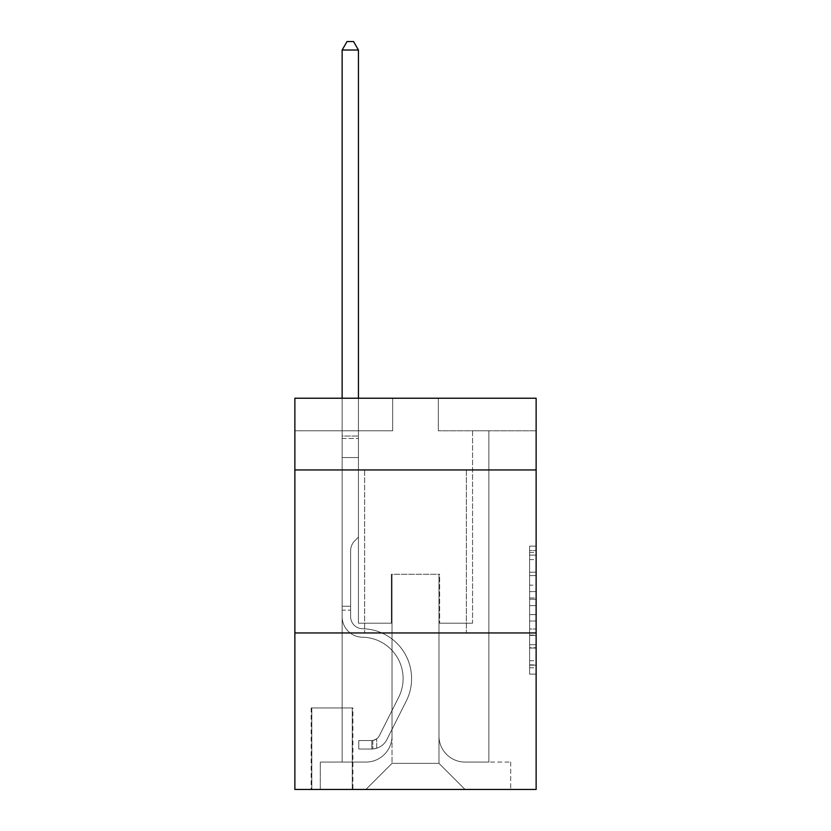<?xml version="1.0" encoding="UTF-8"?>
<svg xmlns="http://www.w3.org/2000/svg" width="831" height="831" viewBox="0 0 831 831"><rect width="100%" height="100%" fill="white"/><g stroke="black" fill="none" stroke-linecap="round" stroke-linejoin="round"><path stroke-width="0.62" stroke-dasharray="4.16 3.12" d="M529.607 585.18L529.607 605.654L536.13 605.654L536.13 667.74L536.13 552.532L536.13 605.654L529.607 605.654L529.607 550.61L529.607 674.138L529.607 546.133L529.607 665.174L536.13 665.174L529.607 665.174L536.13 665.174L529.607 665.174L529.607 644.7L529.607 674.138L536.13 674.138L536.13 546.133L536.13 664.862L536.13 614.618L529.607 614.618L536.13 614.618L536.13 644.7L536.13 555.098L529.607 555.098L536.13 555.098L536.13 674.138L536.13 552.532L536.13 674.138L529.607 674.138L529.607 546.133L536.13 546.133L536.13 552.532L536.13 546.133L536.13 552.532L536.13 546.133L536.13 550.61L536.13 546.133L529.607 546.133L529.607 555.098L536.13 555.098L529.607 555.098L529.607 585.18L536.13 585.18M466.357 469.941L466.357 632.962L364.643 632.962L466.357 632.962L364.643 632.962L466.357 632.962L466.357 469.941L364.643 469.941L364.643 632.962L364.643 469.941L466.357 469.941M352.905 707.939L311.168 707.939L352.905 707.939L352.905 789.45L311.168 789.45L352.905 789.45M311.168 707.939L311.168 789.45M536.13 597.977L536.13 591.579L536.13 597.977L529.607 597.977L529.607 572.216L529.607 648.055L529.607 629.015L536.13 629.015L529.607 629.015L529.607 674.138L536.13 674.138L529.607 674.138L536.13 674.138L529.607 674.138L529.607 546.133L536.13 546.133L529.607 546.133L536.13 546.133L529.607 546.133L529.607 597.977L536.13 597.977M536.13 632.962L536.13 789.45L294.87 789.45L294.87 632.962L536.13 632.962L536.13 398.226L438.321 398.226L536.13 398.226L536.13 430.822L536.13 398.226L294.87 398.226L392.679 398.226L294.87 398.226L294.87 430.822L392.679 430.822L294.87 430.822L294.87 398.226L294.87 469.941L536.13 469.941L294.87 469.941L294.87 632.962L536.13 632.962L294.87 632.962M342.143 430.822L342.143 762.069L365.941 762.069A26.083 26.083 0 0 0 392.024 735.986L392.024 574.273L392.024 763.367L392.024 574.273L392.024 763.367L392.024 574.273L438.976 574.273L438.976 735.986A26.083 26.083 0 0 0 465.059 762.069L488.857 762.069L488.857 430.822L488.857 762.069L488.857 430.822L488.857 762.069L488.857 430.822L488.857 762.069L488.857 430.822L488.857 762.069L488.857 430.822L488.857 762.069L488.857 430.822L488.857 762.069L488.857 430.822L488.857 762.069L488.857 430.822L488.857 762.069L488.857 430.822L488.857 762.069L488.857 430.822L488.857 762.069L488.857 430.822L488.857 762.069L488.857 430.822L488.857 762.069L488.857 430.822L488.857 762.069L510.701 762.069L465.059 762.069L488.857 762.069L465.059 762.069L488.857 762.069L465.059 762.069L488.857 762.069L465.059 762.069L488.857 762.069L465.059 762.069L488.857 762.069L465.059 762.069L488.857 762.069L465.059 762.069L488.857 762.069L465.059 762.069L488.857 762.069L465.059 762.069L488.857 762.069L465.059 762.069L488.857 762.069L465.059 762.069L488.857 762.069L465.059 762.069L488.857 762.069L488.857 430.822L472.559 430.822L488.857 430.822L472.559 430.822L488.857 430.822L472.559 430.822L488.857 430.822L472.559 430.822L488.857 430.822L472.559 430.822L488.857 430.822L472.559 430.822L488.857 430.822L472.559 430.822L488.857 430.822L472.559 430.822L488.857 430.822L472.559 430.822L488.857 430.822L472.559 430.822L488.857 430.822L472.559 430.822L488.857 430.822L472.559 430.822L488.857 430.822L472.559 430.822L488.857 430.822L472.559 430.822L488.857 430.822L488.857 762.069L465.059 762.069A26.083 26.083 0 0 1 438.976 735.986A26.083 26.083 0 0 0 465.059 762.069A26.083 26.083 0 0 1 438.976 735.986A26.083 26.083 0 0 0 465.059 762.069A26.083 26.083 0 0 1 438.976 735.986A26.083 26.083 0 0 0 465.059 762.069A26.083 26.083 0 0 1 438.976 735.986A26.083 26.083 0 0 0 465.059 762.069A26.083 26.083 0 0 1 438.976 735.986A26.083 26.083 0 0 0 465.059 762.069A26.083 26.083 0 0 1 438.976 735.986A26.083 26.083 0 0 0 465.059 762.069A26.083 26.083 0 0 1 438.976 735.986A26.083 26.083 0 0 0 465.059 762.069A26.083 26.083 0 0 1 438.976 735.986A26.083 26.083 0 0 0 465.059 762.069A26.083 26.083 0 0 1 438.976 735.986A26.083 26.083 0 0 0 465.059 762.069A26.083 26.083 0 0 1 438.976 735.986A26.083 26.083 0 0 0 465.059 762.069A26.083 26.083 0 0 1 438.976 735.986A26.083 26.083 0 0 0 465.059 762.069A26.083 26.083 0 0 1 438.976 735.986A26.083 26.083 0 0 0 465.059 762.069A26.083 26.083 0 0 1 438.976 735.986L438.976 574.273L438.976 763.367L392.024 763.367L438.976 763.367L465.059 789.45L510.701 789.45L365.941 789.45L465.059 789.45L438.976 763.367L465.059 789.45L438.976 763.367L438.976 574.273L438.976 763.367L438.976 574.273L391.37 574.273L391.37 623.177L358.441 623.177L358.441 430.822L342.143 430.822L342.143 762.069L365.941 762.069A26.083 26.083 0 0 0 392.024 735.986L392.024 574.273L391.37 574.273L391.37 623.177L358.441 623.177L358.441 430.822L342.143 430.822L342.143 762.069L365.941 762.069L320.299 762.069L365.941 762.069L342.143 762.069L342.143 430.822L342.143 762.069L342.143 430.822L342.143 762.069L342.143 430.822L342.143 762.069L342.143 430.822L342.143 762.069L342.143 430.822L342.143 762.069L342.143 430.822L342.143 762.069L342.143 430.822L342.143 762.069L342.143 430.822L342.143 762.069L342.143 430.822L342.143 762.069L342.143 430.822L342.143 762.069L342.143 430.822L342.143 762.069L342.143 430.822L358.441 430.822L342.143 430.822L358.441 430.822L342.143 430.822L358.441 430.822L342.143 430.822L358.441 430.822L342.143 430.822L358.441 430.822L342.143 430.822L358.441 430.822L342.143 430.822L358.441 430.822L342.143 430.822L358.441 430.822L342.143 430.822L358.441 430.822L342.143 430.822L358.441 430.822L342.143 430.822L358.441 430.822L342.143 430.822L358.441 430.822L342.143 430.822L358.441 430.822L342.143 430.822L342.143 762.069L342.143 430.822M392.024 735.986L392.024 574.273L391.37 574.273L391.37 623.177L358.441 623.177L358.441 430.822L358.441 623.177L358.441 430.822L358.441 623.177L358.441 430.822L358.441 623.177L358.441 430.822L358.441 623.177L358.441 430.822L358.441 623.177L358.441 430.822L358.441 623.177L358.441 430.822L358.441 623.177L358.441 430.822L358.441 623.177L358.441 430.822L358.441 623.177L358.441 430.822L358.441 623.177L358.441 430.822L358.441 623.177L358.441 430.822L358.441 623.177L358.441 430.822L358.441 623.177L391.37 623.177L358.441 623.177L391.37 623.177L358.441 623.177L391.37 623.177L358.441 623.177L391.37 623.177L358.441 623.177L391.37 623.177L358.441 623.177L391.37 623.177L358.441 623.177L391.37 623.177L358.441 623.177L391.37 623.177L358.441 623.177L391.37 623.177L358.441 623.177L391.37 623.177L358.441 623.177L391.37 623.177L358.441 623.177L391.37 623.177L358.441 623.177L391.37 623.177L391.37 574.273L391.37 623.177L391.37 574.273L391.37 623.177L391.37 574.273L391.37 623.177L391.37 574.273L391.37 623.177L391.37 574.273L391.37 623.177L391.37 574.273L391.37 623.177L391.37 574.273L391.37 623.177L391.37 574.273L391.37 623.177L391.37 574.273L391.37 623.177L391.37 574.273L391.37 623.177L391.37 574.273L391.37 623.177L391.37 574.273L391.37 623.177L391.37 574.273L392.024 574.273L391.37 574.273L392.024 574.273L391.37 574.273L392.024 574.273L391.37 574.273L392.024 574.273L391.37 574.273L392.024 574.273L391.37 574.273L392.024 574.273L391.37 574.273L392.024 574.273L391.37 574.273L392.024 574.273L391.37 574.273L392.024 574.273L391.37 574.273L392.024 574.273L391.37 574.273L392.024 574.273L391.37 574.273L392.024 574.273L391.37 574.273L392.024 574.273L392.024 735.986A26.083 26.083 0 0 1 365.941 762.069A26.083 26.083 0 0 0 392.024 735.986A26.083 26.083 0 0 1 365.941 762.069A26.083 26.083 0 0 0 392.024 735.986A26.083 26.083 0 0 1 365.941 762.069A26.083 26.083 0 0 0 392.024 735.986A26.083 26.083 0 0 1 365.941 762.069A26.083 26.083 0 0 0 392.024 735.986A26.083 26.083 0 0 1 365.941 762.069A26.083 26.083 0 0 0 392.024 735.986A26.083 26.083 0 0 1 365.941 762.069A26.083 26.083 0 0 0 392.024 735.986A26.083 26.083 0 0 1 365.941 762.069A26.083 26.083 0 0 0 392.024 735.986A26.083 26.083 0 0 1 365.941 762.069A26.083 26.083 0 0 0 392.024 735.986A26.083 26.083 0 0 1 365.941 762.069A26.083 26.083 0 0 0 392.024 735.986A26.083 26.083 0 0 1 365.941 762.069A26.083 26.083 0 0 0 392.024 735.986A26.083 26.083 0 0 1 365.941 762.069A26.083 26.083 0 0 0 392.024 735.986A26.083 26.083 0 0 1 365.941 762.069A26.083 26.083 0 0 0 392.024 735.986M536.13 430.822L438.321 430.822L536.13 430.822M311.822 789.45L352.251 789.45L311.822 789.45L311.822 707.939L352.251 707.939L352.251 789.45L352.251 707.939L311.822 707.939L311.822 789.45M320.299 789.45L365.941 789.45L392.024 763.367L365.941 789.45L392.024 763.367L365.941 789.45L320.299 789.45L320.299 762.069L320.299 789.45M439.63 574.273L438.976 574.273L439.63 574.273L438.976 574.273L439.63 574.273L438.976 574.273L439.63 574.273L438.976 574.273L439.63 574.273L438.976 574.273L439.63 574.273L438.976 574.273L439.63 574.273L438.976 574.273L439.63 574.273L438.976 574.273L439.63 574.273L438.976 574.273L439.63 574.273L438.976 574.273L439.63 574.273L438.976 574.273L439.63 574.273L438.976 574.273L439.63 574.273L438.976 574.273L439.63 574.273L438.976 574.273L439.63 574.273L439.63 623.177L439.63 574.273M438.321 430.822L438.321 398.226L438.321 430.822M392.679 430.822L392.679 398.226L392.679 430.822M510.701 762.069L510.701 789.45L510.701 762.069M472.559 430.822L472.559 623.177L439.63 623.177L472.559 623.177L439.63 623.177L472.559 623.177L439.63 623.177L472.559 623.177L439.63 623.177L472.559 623.177L439.63 623.177L472.559 623.177L439.63 623.177L472.559 623.177L439.63 623.177L472.559 623.177L439.63 623.177L472.559 623.177L439.63 623.177L472.559 623.177L439.63 623.177L472.559 623.177L439.63 623.177L472.559 623.177L439.63 623.177L472.559 623.177L439.63 623.177L472.559 623.177L439.63 623.177L472.559 623.177L472.559 430.822M536.13 469.941L294.87 469.941M529.607 605.654L536.13 605.654L529.607 605.654M529.607 550.61L529.607 546.133L529.607 550.61L536.13 550.61L529.607 550.61M529.607 647.733L529.607 621.017L529.607 647.733L536.13 647.733L529.607 647.733M529.607 621.017L529.607 614.618L536.13 614.618L529.607 614.618L529.607 621.017L536.13 621.017L529.607 621.017M529.607 572.216L529.607 555.098L529.607 572.216L536.13 572.216L529.607 572.216M529.607 546.133L536.13 546.133L529.607 546.133L529.607 552.532L529.607 546.133L536.13 546.133M529.607 674.138L536.13 674.138L529.607 674.138L529.607 667.74L529.607 674.138M342.143 610.141L342.143 50.026L342.143 457.559L342.143 50.026L358.441 50.026L358.441 436.036L358.441 50.026L342.143 50.026L347.036 41.55L353.559 41.55L347.036 41.55L342.143 50.026L342.143 457.559L342.143 50.026L358.441 50.026L353.559 41.55L358.441 50.026L358.441 457.559L342.143 457.559L342.143 50.026L347.036 41.55L353.559 41.55L347.036 41.55L342.143 50.026L342.143 457.559L342.143 50.026L358.441 50.026L342.143 50.026L347.036 41.55L353.559 41.55L358.441 50.026L353.559 41.55L347.036 41.55L342.143 50.026L342.143 457.559L342.143 50.026L358.441 50.026L358.441 436.036L358.441 50.026L342.143 50.026L347.036 41.55L353.559 41.55L358.441 50.026L353.559 41.55L347.036 41.55L342.143 50.026L342.143 457.559L342.143 50.026L358.441 50.026L358.441 438.477L358.441 50.026L342.143 50.026L347.036 41.55L353.559 41.55L358.441 50.026L353.559 41.55L347.036 41.55L342.143 50.026L342.143 457.559L342.143 50.026L358.441 50.026L358.441 537.106L354.775 540.784A14.169 14.169 -53 0 0 350.62 550.797A14.169 14.169 127 0 1 354.775 540.784L358.441 537.106L358.441 457.559L342.143 457.559L342.143 436.036L342.143 616.675A20.536 20.536 -53 0 0 362.358 637.211A20.536 20.536 127 0 1 342.143 616.675L342.143 457.559L358.441 457.559L358.441 50.026L342.143 50.026L347.036 41.55L353.559 41.55L358.441 50.026L353.559 41.55L347.036 41.55L342.143 50.026L342.143 436.036L342.143 50.026L358.441 50.026L358.441 537.106L354.775 540.784A14.169 14.169 -53 0 0 350.62 550.797A14.169 14.169 127 0 1 354.775 540.784L358.441 537.106L358.441 457.559L342.143 457.559L342.143 616.675A20.536 20.536 -53 0 0 362.358 637.211A20.536 20.536 127 0 1 342.143 616.675L342.143 457.559L358.441 457.559L358.441 50.026L342.143 50.026L347.036 41.55L353.559 41.55L358.441 50.026L353.559 41.55L347.036 41.55L342.143 50.026L342.143 438.477L342.143 50.026L358.441 50.026L358.441 537.106L354.775 540.784A14.169 14.169 -53 0 0 350.62 550.797A14.169 14.169 127 0 1 354.775 540.784L358.441 537.106L358.441 457.559L342.143 457.559L342.143 616.675A20.536 20.536 -53 0 0 362.358 637.211A20.536 20.536 127 0 1 342.143 616.675L342.143 457.559L358.441 457.559L358.441 50.026L342.143 50.026L347.036 41.55L353.559 41.55L358.441 50.026L353.559 41.55L347.036 41.55L342.143 50.026L342.143 457.559L358.441 457.559L358.441 537.106L354.775 540.784A14.169 14.169 -53 0 0 350.62 550.797A14.169 14.169 127 0 1 354.775 540.784L358.441 537.106L358.441 438.477L358.441 457.559L342.143 457.559L342.143 616.675A20.536 20.536 -53 0 0 362.358 637.211A41.405 41.405 127 0 1 398.703 697.209A41.405 41.405 -53 0 0 362.358 637.211A20.536 20.536 127 0 1 342.143 616.675L342.143 457.559L358.441 457.559L358.441 537.106L354.775 540.784A14.169 14.169 -53 0 0 350.62 550.797A14.169 14.169 127 0 1 354.775 540.784L358.441 537.106L358.441 436.036L358.441 457.559L342.143 457.559L342.143 616.675A20.536 20.536 -53 0 0 362.358 637.211A20.536 20.536 127 0 1 342.143 616.675L342.143 457.559L358.441 457.559L358.441 537.106L354.775 540.784A14.169 14.169 -53 0 0 350.62 550.797A14.169 14.169 127 0 1 354.775 540.784L358.441 537.106L358.441 50.026L358.441 457.559L342.143 457.559L342.143 616.675A20.536 20.536 -53 0 0 362.358 637.211A20.536 20.536 127 0 1 342.143 616.675L342.143 457.559L358.441 457.559L358.441 537.106L354.775 540.784A14.169 14.169 -53 0 0 350.62 550.797A14.169 14.169 127 0 1 354.775 540.784L358.441 537.106L358.441 50.026L342.143 50.026L358.441 50.026L353.559 41.55L358.441 50.026L358.441 457.559L342.143 457.559L342.143 616.675A20.536 20.536 -53 0 0 362.358 637.211A41.405 41.405 127 0 1 398.703 697.209A41.405 41.405 -53 0 0 362.358 637.211A20.536 20.536 127 0 1 342.143 616.675L342.143 457.559L358.441 457.559L358.441 537.106L354.775 540.784A14.169 14.169 -53 0 0 350.62 550.797A14.169 14.169 127 0 1 354.775 540.784L358.441 537.106L358.441 50.026L342.143 50.026L347.036 41.55L353.559 41.55L347.036 41.55L342.143 50.026L342.143 436.036L342.143 50.026L358.441 50.026L353.559 41.55L358.441 50.026L358.441 457.559L342.143 457.559L342.143 616.675A20.536 20.536 -53 0 0 362.358 637.211A20.536 20.536 127 0 1 342.143 616.675L342.143 457.559L358.441 457.559L358.441 537.106L354.775 540.784A14.169 14.169 -53 0 0 350.62 550.797A14.169 14.169 127 0 1 354.775 540.784L358.441 537.106L358.441 50.026L342.143 50.026L347.036 41.55L353.559 41.55L347.036 41.55L342.143 50.026L342.143 438.477L342.143 50.026L358.441 50.026L353.559 41.55L358.441 50.026L358.441 457.559L342.143 457.559L342.143 616.675A20.536 20.536 -53 0 0 362.358 637.211A20.536 20.536 127 0 1 342.143 616.675L342.143 457.559L358.441 457.559L358.441 537.106L354.775 540.784A14.169 14.169 -53 0 0 350.62 550.797A14.169 14.169 127 0 1 354.775 540.784L358.441 537.106L358.441 50.026L342.143 50.026L347.036 41.55L353.559 41.55L347.036 41.55L342.143 50.026L342.143 616.675A20.536 20.536 -53 0 0 362.358 637.211A41.405 41.405 127 0 1 398.703 697.209A41.405 41.405 -53 0 0 362.358 637.211A20.536 20.536 127 0 1 342.143 616.675L342.143 457.559L358.441 457.559L358.441 537.106L354.775 540.784A14.169 14.169 -53 0 0 350.62 550.797A14.169 14.169 127 0 1 354.775 540.784L358.441 537.106L358.441 457.559L342.143 457.559L342.143 616.675A20.536 20.536 -53 0 0 362.358 637.211A20.536 20.536 127 0 1 342.143 616.675L342.143 457.559L358.441 457.559L358.441 438.477L358.441 537.106L354.775 540.784A14.169 14.169 -53 0 0 350.62 550.797A14.169 14.169 127 0 1 354.775 540.784L358.441 537.106L358.441 457.559L342.143 457.559L342.143 616.675A20.536 20.536 -53 0 0 362.358 637.211A20.536 20.536 127 0 1 342.143 616.675L342.143 457.559L358.441 457.559L358.441 436.036L358.441 537.106L354.775 540.784A14.169 14.169 -53 0 0 350.62 550.797A14.169 14.169 127 0 1 354.775 540.784L358.441 537.106L358.441 457.559L342.143 457.559L342.143 616.675A20.536 20.536 -53 0 0 362.358 637.211A41.405 41.405 127 0 1 398.703 697.209L379.351 735.695L398.703 697.209A41.405 41.405 -53 0 0 362.358 637.211A20.536 20.536 127 0 1 342.143 616.675L342.143 457.559L358.441 457.559L358.441 50.026L353.559 41.55L358.441 50.026L358.441 537.106L354.775 540.784A14.169 14.169 -53 0 0 350.62 550.797A14.169 14.169 127 0 1 354.775 540.784L358.441 537.106L358.441 457.559L342.143 457.559L342.143 616.675L342.143 610.141L350.62 610.141L350.62 606.225L342.143 606.225L350.62 606.225L350.62 616.675L350.62 550.797L350.62 616.675A12.06 12.06 -53 0 0 362.493 628.735A12.06 12.06 127 0 1 350.62 616.675L350.62 550.797L350.62 616.675L350.62 606.225L342.143 606.225L350.62 606.225L350.62 616.675A12.06 12.06 -53 0 0 362.493 628.735A12.06 12.06 127 0 1 350.62 616.675L350.62 550.797L350.62 616.675A12.06 12.06 -53 0 0 362.493 628.735A12.06 12.06 127 0 1 350.62 616.675L350.62 550.797L350.62 616.675L350.62 606.225L342.143 606.225L350.62 606.225L350.62 616.675A12.06 12.06 -53 0 0 362.493 628.735A49.881 49.881 127 0 1 406.276 701.011A49.881 49.881 -53 0 0 362.493 628.735A12.06 12.06 127 0 1 350.62 616.675L350.62 550.797L350.62 616.675A12.06 12.06 -53 0 0 362.493 628.735A12.06 12.06 127 0 1 350.62 616.675L350.62 550.797L350.62 616.675L350.62 606.225L342.143 606.225L350.62 606.225L350.62 616.675A12.06 12.06 -53 0 0 362.493 628.735A12.06 12.06 127 0 1 350.62 616.675L350.62 550.797L350.62 616.675A12.06 12.06 -53 0 0 362.493 628.735A49.881 49.881 127 0 1 406.276 701.011A49.881 49.881 -53 0 0 362.493 628.735A12.06 12.06 127 0 1 350.62 616.675L350.62 550.797L350.62 616.675L350.62 606.225L342.143 606.225L350.62 606.225L350.62 616.675A12.06 12.06 -53 0 0 362.493 628.735A12.06 12.06 127 0 1 350.62 616.675L350.62 550.797L350.62 616.675A12.06 12.06 -53 0 0 362.493 628.735A12.06 12.06 127 0 1 350.62 616.675L350.62 550.797L350.62 616.675L350.62 606.225L342.143 606.225L350.62 606.225L350.62 616.675A12.06 12.06 -53 0 0 362.493 628.735A49.881 49.881 127 0 1 406.276 701.011A49.881 49.881 -53 0 0 362.493 628.735A12.06 12.06 127 0 1 350.62 616.675L350.62 550.797L350.62 616.675A12.06 12.06 -53 0 0 362.493 628.735A12.06 12.06 127 0 1 350.62 616.675L350.62 550.797L350.62 616.675L350.62 606.225L342.143 606.225L350.62 606.225L350.62 616.675A12.06 12.06 -53 0 0 362.493 628.735A12.06 12.06 127 0 1 350.62 616.675L350.62 550.797L350.62 616.675A12.06 12.06 -53 0 0 362.493 628.735A49.881 49.881 127 0 1 406.276 701.011L386.924 739.507L406.276 701.011A49.881 49.881 -53 0 0 362.493 628.735A12.06 12.06 127 0 1 350.62 616.675L350.62 550.797L350.62 616.675L350.62 610.141L342.143 610.141M371.81 749.022A17.274 17.274 -53 0 0 386.924 739.507L406.276 701.011A49.881 49.881 -53 0 0 362.493 628.735A12.06 12.06 127 0 1 350.62 616.675A12.06 12.06 -53 0 0 362.493 628.735A12.06 12.06 127 0 1 350.62 616.675A12.06 12.06 127 0 0 362.493 628.735A49.881 49.881 127 0 1 406.276 701.011A49.881 49.881 -53 0 0 362.493 628.735A12.06 12.06 127 0 1 350.62 616.675A12.06 12.06 127 0 0 362.493 628.735A49.881 49.881 127 0 1 406.276 701.011L386.924 739.507L406.276 701.011A49.881 49.881 -53 0 0 362.493 628.735A12.06 12.06 127 0 1 350.62 616.675A12.06 12.06 127 0 0 362.493 628.735A12.06 12.06 127 0 1 350.62 616.675A12.06 12.06 127 0 0 362.493 628.735A49.881 49.881 127 0 1 406.276 701.011A49.881 49.881 -53 0 0 362.493 628.735A12.06 12.06 127 0 1 350.62 616.675A12.06 12.06 127 0 0 362.493 628.735A49.881 49.881 127 0 1 406.276 701.011A49.881 49.881 -53 0 0 362.493 628.735A12.06 12.06 127 0 1 350.62 616.675A12.06 12.06 127 0 0 362.493 628.735A12.06 12.06 127 0 1 350.62 616.675A12.06 12.06 127 0 0 362.493 628.735A49.881 49.881 127 0 1 406.276 701.011L386.924 739.507A17.274 17.274 127 0 1 376.703 748.212A17.274 17.274 -53 0 0 386.924 739.507L406.276 701.011A49.881 49.881 -53 0 0 362.493 628.735A12.06 12.06 127 0 1 350.62 616.675A12.06 12.06 127 0 0 362.493 628.735A49.881 49.881 127 0 1 406.276 701.011A49.881 49.881 -53 0 0 362.493 628.735A12.06 12.06 127 0 1 350.62 616.675A12.06 12.06 127 0 0 362.493 628.735A12.06 12.06 127 0 1 350.62 616.675A12.06 12.06 127 0 0 362.493 628.735A49.881 49.881 127 0 1 406.276 701.011A49.881 49.881 -53 0 0 362.493 628.735A12.06 12.06 127 0 1 350.62 616.675A12.06 12.06 127 0 0 362.493 628.735A49.881 49.881 127 0 1 406.276 701.011L386.924 739.507L406.276 701.011A49.881 49.881 -53 0 0 362.493 628.735A12.06 12.06 127 0 1 350.62 616.675A12.06 12.06 127 0 0 362.493 628.735A12.06 12.06 127 0 1 350.62 616.675A12.06 12.06 127 0 0 362.493 628.735A49.881 49.881 127 0 1 406.276 701.011A49.881 49.881 -53 0 0 362.493 628.735A12.06 12.06 127 0 1 350.62 616.675A12.06 12.06 127 0 0 362.493 628.735A49.881 49.881 127 0 1 406.276 701.011A49.881 49.881 -53 0 0 362.493 628.735A49.881 49.881 -53 0 1 406.276 701.011L386.924 739.507L406.276 701.011A49.881 49.881 -53 0 0 362.493 628.735A49.881 49.881 -53 0 1 406.276 701.011L386.924 739.507A17.274 17.274 127 0 1 376.703 748.212C371.675 749.282 371.675 749.282 376.703 748.212C371.675 749.282 371.675 749.282 376.703 748.212A17.274 17.274 -53 0 0 386.924 739.507L406.276 701.011A49.881 49.881 -53 0 0 362.493 628.735A49.881 49.881 -53 0 1 406.276 701.011A49.881 49.881 -53 0 0 362.493 628.735A49.881 49.881 -53 0 1 406.276 701.011L386.924 739.507L406.276 701.011A49.881 49.881 -53 0 0 362.493 628.735A49.881 49.881 -53 0 1 406.276 701.011L386.924 739.507L406.276 701.011A49.881 49.881 -53 0 0 362.493 628.735A49.881 49.881 -53 0 1 406.276 701.011A49.881 49.881 -53 0 0 362.493 628.735A49.881 49.881 -53 0 1 406.276 701.011L386.924 739.507A17.274 17.274 127 0 1 376.703 748.212C371.675 749.282 371.675 749.282 376.703 748.212C371.675 749.282 371.675 749.282 376.703 748.212A17.274 17.274 -53 0 0 386.924 739.507L406.276 701.011A49.881 49.881 -53 0 0 362.493 628.735A49.881 49.881 -53 0 1 406.276 701.011L386.924 739.507L406.276 701.011A49.881 49.881 -53 0 0 362.493 628.735A49.881 49.881 -53 0 1 406.276 701.011A49.881 49.881 -53 0 0 362.493 628.735A49.881 49.881 -53 0 1 406.276 701.011L386.924 739.507L406.276 701.011A49.881 49.881 -53 0 0 362.493 628.735A49.881 49.881 -53 0 1 406.276 701.011L386.924 739.507A17.274 17.274 127 0 1 376.703 748.212C371.675 749.282 371.675 749.282 376.703 748.212C371.675 749.282 371.675 749.282 376.703 748.212A17.274 17.274 -53 0 0 386.924 739.507L406.276 701.011A49.881 49.881 -53 0 0 362.493 628.735A49.881 49.881 -53 0 1 406.276 701.011A49.881 49.881 -53 0 0 362.493 628.735A49.881 49.881 -53 0 1 406.276 701.011L386.924 739.507L406.276 701.011A49.881 49.881 -53 0 0 362.493 628.735A49.881 49.881 -53 0 1 406.276 701.011L386.924 739.507A17.274 17.274 127 0 1 376.703 748.212C371.675 749.282 371.675 749.282 376.703 748.212C371.675 749.282 371.675 749.282 376.703 748.212A17.274 17.274 -53 0 0 386.924 739.507L406.276 701.011L386.924 739.507A17.274 17.274 127 0 1 376.703 748.212C371.675 749.282 371.675 749.282 376.703 748.212C371.675 749.282 371.675 749.282 376.703 748.212A17.274 17.274 -53 0 0 386.924 739.507L406.276 701.011L386.924 739.507A17.274 17.274 127 0 1 376.703 748.212C371.675 749.282 371.675 749.282 376.703 748.212C371.675 749.282 371.675 749.282 376.703 748.212A17.274 17.274 -53 0 0 386.924 739.507L406.276 701.011L386.924 739.507A17.274 17.274 127 0 1 376.703 748.212C371.675 749.282 371.675 749.282 376.703 748.212C371.675 749.282 371.675 749.282 376.703 748.212A17.274 17.274 -53 0 0 386.924 739.507L406.276 701.011L386.924 739.507A17.274 17.274 127 0 1 376.703 748.212C371.675 749.282 371.675 749.282 376.703 748.212C371.675 749.282 371.675 749.282 376.703 748.212A17.274 17.274 -53 0 0 386.924 739.507L406.276 701.011L386.924 739.507A17.274 17.274 127 0 1 376.703 748.212C371.675 749.282 371.675 749.282 376.703 748.212C371.675 749.282 371.675 749.282 376.703 748.212A17.274 17.274 -53 0 0 386.924 739.507L406.276 701.011L386.924 739.507A17.274 17.274 127 0 1 376.703 748.212C371.675 749.282 371.675 749.282 376.703 748.212C371.675 749.282 371.675 749.282 376.703 748.212A17.274 17.274 -53 0 0 386.924 739.507L406.276 701.011L386.924 739.507A17.274 17.274 127 0 1 376.703 748.212C371.675 749.282 371.675 749.282 376.703 748.212C371.675 749.282 371.675 749.282 376.703 748.212A17.274 17.274 -53 0 0 386.924 739.507L406.276 701.011L386.924 739.507A17.274 17.274 127 0 1 376.703 748.212C371.675 749.282 371.675 749.282 376.703 748.212C371.675 749.282 371.675 749.282 376.703 748.212A17.274 17.274 -53 0 0 386.924 739.507L406.276 701.011L386.924 739.507A17.274 17.274 127 0 1 376.703 748.212C371.675 749.282 371.675 749.282 376.703 748.212C371.675 749.282 371.675 749.282 376.703 748.212A17.274 17.274 -53 0 0 386.924 739.507A17.274 17.274 -53 0 1 371.81 749.022L371.81 740.535A8.798 8.798 -53 0 0 379.351 735.695L398.703 697.209A41.405 41.405 -53 0 0 362.358 637.211A20.536 20.536 127 0 1 342.143 616.675A20.536 20.536 -53 0 0 362.358 637.211A20.536 20.536 127 0 1 342.143 616.675A20.536 20.536 127 0 0 362.358 637.211A41.405 41.405 127 0 1 398.703 697.209A41.405 41.405 -53 0 0 362.358 637.211A20.536 20.536 127 0 1 342.143 616.675A20.536 20.536 127 0 0 362.358 637.211A41.405 41.405 127 0 1 398.703 697.209L379.351 735.695L398.703 697.209A41.405 41.405 -53 0 0 362.358 637.211A20.536 20.536 127 0 1 342.143 616.675A20.536 20.536 127 0 0 362.358 637.211A20.536 20.536 127 0 1 342.143 616.675A20.536 20.536 127 0 0 362.358 637.211A41.405 41.405 127 0 1 398.703 697.209A41.405 41.405 -53 0 0 362.358 637.211A20.536 20.536 127 0 1 342.143 616.675A20.536 20.536 127 0 0 362.358 637.211A41.405 41.405 127 0 1 398.703 697.209A41.405 41.405 -53 0 0 362.358 637.211A20.536 20.536 127 0 1 342.143 616.675A20.536 20.536 127 0 0 362.358 637.211A20.536 20.536 127 0 1 342.143 616.675A20.536 20.536 127 0 0 362.358 637.211A41.405 41.405 127 0 1 398.703 697.209L379.351 735.695A8.798 8.798 127 0 1 376.703 738.832C371.769 741.107 371.769 741.107 376.703 738.832C371.769 741.107 371.769 741.107 376.703 738.832A8.798 8.798 -53 0 0 379.351 735.695L398.703 697.209A41.405 41.405 -53 0 0 362.358 637.211A20.536 20.536 127 0 1 342.143 616.675A20.536 20.536 127 0 0 362.358 637.211A41.405 41.405 127 0 1 398.703 697.209A41.405 41.405 -53 0 0 362.358 637.211A20.536 20.536 127 0 1 342.143 616.675A20.536 20.536 127 0 0 362.358 637.211A20.536 20.536 127 0 1 342.143 616.675A20.536 20.536 127 0 0 362.358 637.211A41.405 41.405 127 0 1 398.703 697.209A41.405 41.405 -53 0 0 362.358 637.211A20.536 20.536 127 0 1 342.143 616.675A20.536 20.536 127 0 0 362.358 637.211A41.405 41.405 127 0 1 398.703 697.209L379.351 735.695L398.703 697.209A41.405 41.405 -53 0 0 362.358 637.211A20.536 20.536 127 0 1 342.143 616.675A20.536 20.536 127 0 0 362.358 637.211A20.536 20.536 127 0 1 342.143 616.675A20.536 20.536 127 0 0 362.358 637.211A41.405 41.405 127 0 1 398.703 697.209A41.405 41.405 -53 0 0 362.358 637.211A20.536 20.536 127 0 1 342.143 616.675A20.536 20.536 127 0 0 362.358 637.211A41.405 41.405 127 0 1 398.703 697.209A41.405 41.405 -53 0 0 362.358 637.211A41.405 41.405 -53 0 1 398.703 697.209L379.351 735.695L398.703 697.209A41.405 41.405 -53 0 0 362.358 637.211A41.405 41.405 -53 0 1 398.703 697.209L379.351 735.695A8.798 8.798 127 0 1 376.703 738.832C371.769 741.107 371.769 741.107 376.703 738.832C371.769 741.107 371.769 741.107 376.703 738.832A8.798 8.798 -53 0 0 379.351 735.695L398.703 697.209A41.405 41.405 -53 0 0 362.358 637.211A41.405 41.405 -53 0 1 398.703 697.209A41.405 41.405 -53 0 0 362.358 637.211A41.405 41.405 -53 0 1 398.703 697.209L379.351 735.695L398.703 697.209A41.405 41.405 -53 0 0 362.358 637.211A41.405 41.405 -53 0 1 398.703 697.209L379.351 735.695L398.703 697.209A41.405 41.405 -53 0 0 362.358 637.211A41.405 41.405 -53 0 1 398.703 697.209A41.405 41.405 -53 0 0 362.358 637.211A41.405 41.405 -53 0 1 398.703 697.209L379.351 735.695A8.798 8.798 127 0 1 376.703 738.832C371.769 741.107 371.769 741.107 376.703 738.832C371.769 741.107 371.769 741.107 376.703 738.832A8.798 8.798 -53 0 0 379.351 735.695L398.703 697.209A41.405 41.405 -53 0 0 362.358 637.211A41.405 41.405 -53 0 1 398.703 697.209L379.351 735.695L398.703 697.209A41.405 41.405 -53 0 0 362.358 637.211A41.405 41.405 -53 0 1 398.703 697.209A41.405 41.405 -53 0 0 362.358 637.211A41.405 41.405 -53 0 1 398.703 697.209L379.351 735.695L398.703 697.209A41.405 41.405 -53 0 0 362.358 637.211A41.405 41.405 -53 0 1 398.703 697.209L379.351 735.695A8.798 8.798 127 0 1 376.703 738.832C371.769 741.107 371.769 741.107 376.703 738.832C371.769 741.107 371.769 741.107 376.703 738.832A8.798 8.798 -53 0 0 379.351 735.695L398.703 697.209A41.405 41.405 -53 0 0 362.358 637.211A41.405 41.405 -53 0 1 398.703 697.209A41.405 41.405 -53 0 0 362.358 637.211A41.405 41.405 -53 0 1 398.703 697.209L379.351 735.695L398.703 697.209A41.405 41.405 -53 0 0 362.358 637.211A41.405 41.405 -53 0 1 398.703 697.209L379.351 735.695A8.798 8.798 127 0 1 376.703 738.832C371.769 741.107 371.769 741.107 376.703 738.832C371.769 741.107 371.769 741.107 376.703 738.832A8.798 8.798 -53 0 0 379.351 735.695L398.703 697.209L379.351 735.695A8.798 8.798 127 0 1 376.703 738.832C371.769 741.107 371.769 741.107 376.703 738.832C371.769 741.107 371.769 741.107 376.703 738.832A8.798 8.798 -53 0 0 379.351 735.695L398.703 697.209L379.351 735.695A8.798 8.798 127 0 1 376.703 738.832C371.769 741.107 371.769 741.107 376.703 738.832C371.769 741.107 371.769 741.107 376.703 738.832A8.798 8.798 -53 0 0 379.351 735.695L398.703 697.209L379.351 735.695A8.798 8.798 127 0 1 376.703 738.832C371.769 741.107 371.769 741.107 376.703 738.832C371.769 741.107 371.769 741.107 376.703 738.832A8.798 8.798 -53 0 0 379.351 735.695L398.703 697.209L379.351 735.695A8.798 8.798 127 0 1 376.703 738.832C371.769 741.107 371.769 741.107 376.703 738.832C371.769 741.107 371.769 741.107 376.703 738.832A8.798 8.798 -53 0 0 379.351 735.695L398.703 697.209L379.351 735.695A8.798 8.798 127 0 1 376.703 738.832C371.769 741.107 371.769 741.107 376.703 738.832C371.769 741.107 371.769 741.107 376.703 738.832A8.798 8.798 -53 0 0 379.351 735.695L398.703 697.209L379.351 735.695A8.798 8.798 127 0 1 376.703 738.832C371.769 741.107 371.769 741.107 376.703 738.832C371.769 741.107 371.769 741.107 376.703 738.832A8.798 8.798 -53 0 0 379.351 735.695L398.703 697.209L379.351 735.695A8.798 8.798 127 0 1 376.703 738.832C371.769 741.107 371.769 741.107 376.703 738.832C371.769 741.107 371.769 741.107 376.703 738.832A8.798 8.798 -53 0 0 379.351 735.695L398.703 697.209L379.351 735.695A8.798 8.798 127 0 1 376.703 738.832C371.769 741.107 371.769 741.107 376.703 738.832C371.769 741.107 371.769 741.107 376.703 738.832A8.798 8.798 -53 0 0 379.351 735.695L398.703 697.209L379.351 735.695A8.798 8.798 127 0 1 376.703 738.832C371.769 741.107 371.769 741.107 376.703 738.832C371.769 741.107 371.769 741.107 376.703 738.832A8.798 8.798 -53 0 0 379.351 735.695A8.798 8.798 -53 0 1 371.81 740.535L371.81 749.022L358.774 749.022L371.81 749.022A17.274 17.274 -53 0 0 386.924 739.507A17.274 17.274 -53 0 1 371.81 749.022L371.81 740.535L358.774 740.546L371.81 740.535A8.798 8.798 -53 0 0 379.351 735.695A8.798 8.798 -53 0 1 371.81 740.535L371.81 749.022L358.774 749.022L358.774 740.546L358.774 749.022L371.81 749.022A17.274 17.274 -53 0 0 386.924 739.507A17.274 17.274 -53 0 1 371.81 749.022L371.81 740.535L358.774 740.546L371.81 740.535A8.798 8.798 -53 0 0 379.351 735.695A8.798 8.798 -53 0 1 371.81 740.535L371.81 749.022L358.774 749.022L358.774 740.546L358.774 749.022L371.81 749.022A17.274 17.274 -53 0 0 386.924 739.507A17.274 17.274 -53 0 1 371.81 749.022L371.81 740.535L358.774 740.546L371.81 740.535A8.798 8.798 -53 0 0 379.351 735.695A8.798 8.798 -53 0 1 371.81 740.535L371.81 749.022L358.774 749.022L358.774 740.546L358.774 749.022L371.81 749.022A17.274 17.274 -53 0 0 386.924 739.507A17.274 17.274 -53 0 1 371.81 749.022L371.81 740.535L358.774 740.546L371.81 740.535A8.798 8.798 -53 0 0 379.351 735.695A8.798 8.798 -53 0 1 371.81 740.535L371.81 749.022L358.774 749.022L358.774 740.546L358.774 749.022L371.81 749.022A17.274 17.274 -53 0 0 386.924 739.507A17.274 17.274 -53 0 1 371.81 749.022L371.81 740.535L358.774 740.546L371.81 740.535A8.798 8.798 -53 0 0 379.351 735.695A8.798 8.798 -53 0 1 371.81 740.535L371.81 749.022L358.774 749.022L358.774 740.546L358.774 749.022L371.81 749.022A17.274 17.274 -53 0 0 386.924 739.507A17.274 17.274 -53 0 1 371.81 749.022L371.81 740.535L358.774 740.546L371.81 740.535A8.798 8.798 -53 0 0 379.351 735.695A8.798 8.798 -53 0 1 371.81 740.535L371.81 749.022L358.774 749.022L358.774 740.546L358.774 749.022L371.81 749.022A17.274 17.274 -53 0 0 386.924 739.507A17.274 17.274 -53 0 1 371.81 749.022L371.81 740.535L358.774 740.546L371.81 740.535A8.798 8.798 -53 0 0 379.351 735.695A8.798 8.798 -53 0 1 371.81 740.535L371.81 749.022L358.774 749.022L358.774 740.546L358.774 749.022L371.81 749.022A17.274 17.274 -53 0 0 386.924 739.507A17.274 17.274 -53 0 1 371.81 749.022L371.81 740.535L358.774 740.546L371.81 740.535A8.798 8.798 -53 0 0 379.351 735.695A8.798 8.798 -53 0 1 371.81 740.535L371.81 749.022L358.774 749.022L358.774 740.546L358.774 749.022L371.81 749.022A17.274 17.274 -53 0 0 386.924 739.507A17.274 17.274 -53 0 1 371.81 749.022L371.81 740.535L358.774 740.546L371.81 740.535A8.798 8.798 -53 0 0 379.351 735.695A8.798 8.798 -53 0 1 371.81 740.535L371.81 749.022L358.774 749.022L358.774 740.546L358.774 749.022L371.81 749.022A17.274 17.274 -53 0 0 386.924 739.507A17.274 17.274 -53 0 1 371.81 749.022L371.81 740.535L358.774 740.546L371.81 740.535A8.798 8.798 -53 0 0 379.351 735.695A8.798 8.798 -53 0 1 371.81 740.535L371.81 749.022L358.774 749.022L358.774 740.546L358.774 749.022L371.81 749.022A17.274 17.274 -53 0 0 386.924 739.507A17.274 17.274 -53 0 1 371.81 749.022L371.81 740.535L358.774 740.546L371.81 740.535A8.798 8.798 -53 0 0 379.351 735.695A8.798 8.798 -53 0 1 371.81 740.535L371.81 749.022L358.774 749.022L358.774 740.546L358.774 749.022L371.81 749.022A17.274 17.274 -53 0 0 386.924 739.507A17.274 17.274 -53 0 1 371.81 749.022L371.81 740.535L358.774 740.546L371.81 740.535A8.798 8.798 -53 0 0 379.351 735.695A8.798 8.798 -53 0 1 371.81 740.535L371.81 749.022L358.774 749.022L358.774 740.546L358.774 749.022L371.81 749.022A17.274 17.274 -53 0 0 386.924 739.507A17.274 17.274 -53 0 1 371.81 749.022L371.81 740.535L358.774 740.546L371.81 740.535A8.798 8.798 -53 0 0 379.351 735.695A8.798 8.798 -53 0 1 371.81 740.535L371.81 749.022L358.774 749.022L358.774 740.546L358.774 749.022L371.81 749.022M342.143 398.226L342.143 50.026L358.441 50.026L342.143 50.026L347.036 41.55L353.559 41.55L347.036 41.55L342.143 50.026L342.143 436.036L342.143 50.026L358.441 50.026L353.559 41.55L358.441 50.026L358.441 436.036L358.441 50.026L342.143 50.026L347.036 41.55L353.559 41.55L347.036 41.55L342.143 50.026L358.441 50.026L353.559 41.55L358.441 50.026L358.441 398.226M358.774 740.546L371.488 740.546L358.774 740.546L358.774 749.022L358.774 740.546M342.143 436.036L342.143 438.477L342.143 436.036L358.441 436.036L342.143 436.036M376.703 748.212C371.675 749.282 371.675 749.282 376.703 748.212C371.675 749.282 371.675 749.282 376.703 748.212L376.703 738.832L376.703 748.212M358.441 50.026L353.559 41.55L347.036 41.55L342.143 50.026M529.607 644.7L536.13 644.7L529.607 644.7M529.607 635.102L536.13 635.102M529.607 575.571L536.13 575.571L529.607 575.571M529.607 552.532L536.13 552.532M529.607 667.74L536.13 667.74M529.607 660.697L536.13 660.697M529.607 559.575L536.13 559.575M529.607 599.255L536.13 599.255L529.607 599.255M529.607 635.414L536.13 635.414L529.607 635.414M529.607 648.055L536.13 648.055L529.607 648.055M529.607 591.579L536.13 591.579L529.607 591.579M342.143 438.477L358.441 438.477L342.143 438.477M529.607 664.862L536.13 664.862M529.607 665.174L536.13 665.174M529.607 555.098L536.13 555.098M372.787 740.452L372.787 748.97L372.787 740.452"/><path stroke-width="1.25" d="M536.13 469.941L536.13 398.226L294.87 398.226L294.87 469.941L536.13 469.941L536.13 789.45L294.87 789.45L294.87 469.941M536.13 632.962L294.87 632.962M358.441 398.226L358.441 50.026L342.143 50.026L342.143 398.226M342.143 50.026L347.036 41.55L353.559 41.55L358.441 50.026"/></g></svg>
